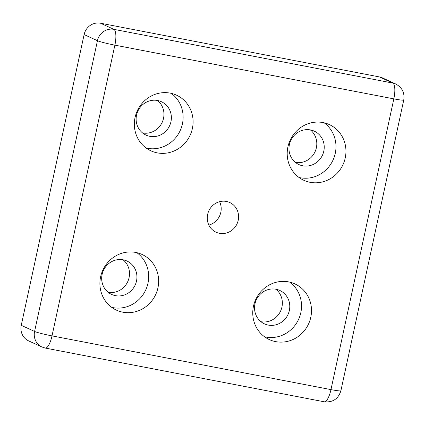 <?xml version="1.0" encoding="UTF-8"?>
<svg xmlns="http://www.w3.org/2000/svg" width="425" height="425" viewBox="0 0 425 425"><rect width="100%" height="100%" fill="white"/><g stroke="black" fill="none" stroke-linecap="round" stroke-linejoin="round"><path stroke-width="0.64" d="M219.597 201.689A16.341 15.523 -65.3 0 1 220.819 212.33A16.341 15.523 -65.3 0 1 208.861 225.075M238.212 220.32A16.341 15.523 114.7 0 0 229.744 202.523A16.341 15.523 114.7 0 0 207.639 214.434A16.341 15.523 114.7 0 0 216.107 232.225A16.341 15.523 114.7 0 0 238.212 220.32M275.905 289.223A18.381 17.462 -65.3 0 1 281.929 307.078A18.381 17.462 -65.3 0 1 260.987 321.709M289.351 310.484A18.381 17.462 114.7 0 0 279.825 290.466A18.381 17.462 114.7 0 0 254.963 303.859A18.381 17.462 114.7 0 0 264.488 323.877A18.381 17.462 114.7 0 0 289.351 310.484M264.584 336.807A30.637 29.107 114.7 0 0 300.815 312.694A30.637 29.107 114.7 0 0 289.701 282.12M310.787 317.273A30.637 29.107 114.7 0 0 294.913 283.905A30.637 29.107 114.7 0 0 253.47 306.234A30.637 29.107 114.7 0 0 269.344 339.596A30.637 29.107 114.7 0 0 310.787 317.273M310.351 129.912A18.381 17.462 -65.3 0 1 316.375 147.762A18.381 17.462 -65.3 0 1 295.433 162.398M323.797 151.173A18.381 17.462 114.7 0 0 314.272 131.15A18.381 17.462 114.7 0 0 289.404 144.548A18.381 17.462 114.7 0 0 298.929 164.565A18.381 17.462 114.7 0 0 323.797 151.173M299.03 177.491A30.637 29.107 114.7 0 0 335.261 153.377A30.637 29.107 114.7 0 0 324.142 122.804M345.233 157.957A30.637 29.107 114.7 0 0 329.359 124.594A30.637 29.107 114.7 0 0 287.916 146.917A30.637 29.107 114.7 0 0 303.79 180.28A30.637 29.107 114.7 0 0 345.233 157.957M157.5 100.475A18.381 17.462 -65.3 0 1 163.524 118.325A18.381 17.462 -65.3 0 1 142.582 132.961M170.946 121.731A18.381 17.462 114.7 0 0 161.42 101.713A18.381 17.462 114.7 0 0 136.553 115.106A18.381 17.462 114.7 0 0 146.078 135.129A18.381 17.462 114.7 0 0 170.946 121.731M146.179 148.054A30.637 29.107 114.7 0 0 182.41 123.941A30.637 29.107 114.7 0 0 171.291 93.367M192.382 128.52A30.637 29.107 114.7 0 0 176.508 95.157A30.637 29.107 114.7 0 0 135.06 117.481A30.637 29.107 114.7 0 0 150.939 150.843A30.637 29.107 114.7 0 0 192.382 128.52M123.053 259.787A18.381 17.462 -65.3 0 1 129.078 277.637A18.381 17.462 -65.3 0 1 108.136 292.272M136.499 281.047A18.381 17.462 114.7 0 0 126.974 261.03A18.381 17.462 114.7 0 0 102.112 274.422A18.381 17.462 114.7 0 0 111.637 294.44A18.381 17.462 114.7 0 0 136.499 281.047M111.733 307.365A30.637 29.107 114.7 0 0 147.964 283.252A30.637 29.107 114.7 0 0 136.85 252.678M157.935 287.831A30.637 29.107 114.7 0 0 142.062 254.469A30.637 29.107 114.7 0 0 100.619 276.792A30.637 29.107 114.7 0 0 116.493 310.16A30.637 29.107 114.7 0 0 157.935 287.831M403.75 100.024L340.887 390.772A14.296 1.015 -167.8 0 1 330.969 389.613A14.296 4.351 100.9 0 1 324.211 401.79L45.257 348.064A14.296 4.351 -79.1 0 0 52.015 335.888L330.969 389.613L393.832 98.866L114.877 45.14L52.015 335.888A14.296 1.015 -167.8 0 1 34.584 331.447L97.447 40.699A14.296 1.015 12.2 0 0 114.877 45.14A14.296 4.351 -79.1 0 0 113.836 29.336L392.79 83.061L379.456 76.936A14.296 13.584 -65.3 0 1 382.41 77.881L395.744 84.007A14.296 13.584 -65.3 0 0 392.79 83.061A14.296 4.351 100.9 0 1 393.832 98.866A14.296 1.015 12.2 0 0 403.75 100.024C404.823 92.841 402.156 87.507 395.744 84.007M379.456 76.936L100.502 23.21L113.836 29.336A14.296 13.584 -65.3 0 0 97.447 40.699L84.113 34.574L21.25 325.322L34.584 331.447A14.296 13.584 -65.3 0 0 41.99 347.018L28.656 340.892A14.296 13.584 -65.3 0 1 21.25 325.322M84.113 34.574A14.296 13.584 -65.3 0 1 100.502 23.21M340.887 390.772C338.311 398.926 332.748 402.603 324.211 401.79M45.257 348.064L41.99 347.018"/></g></svg>
